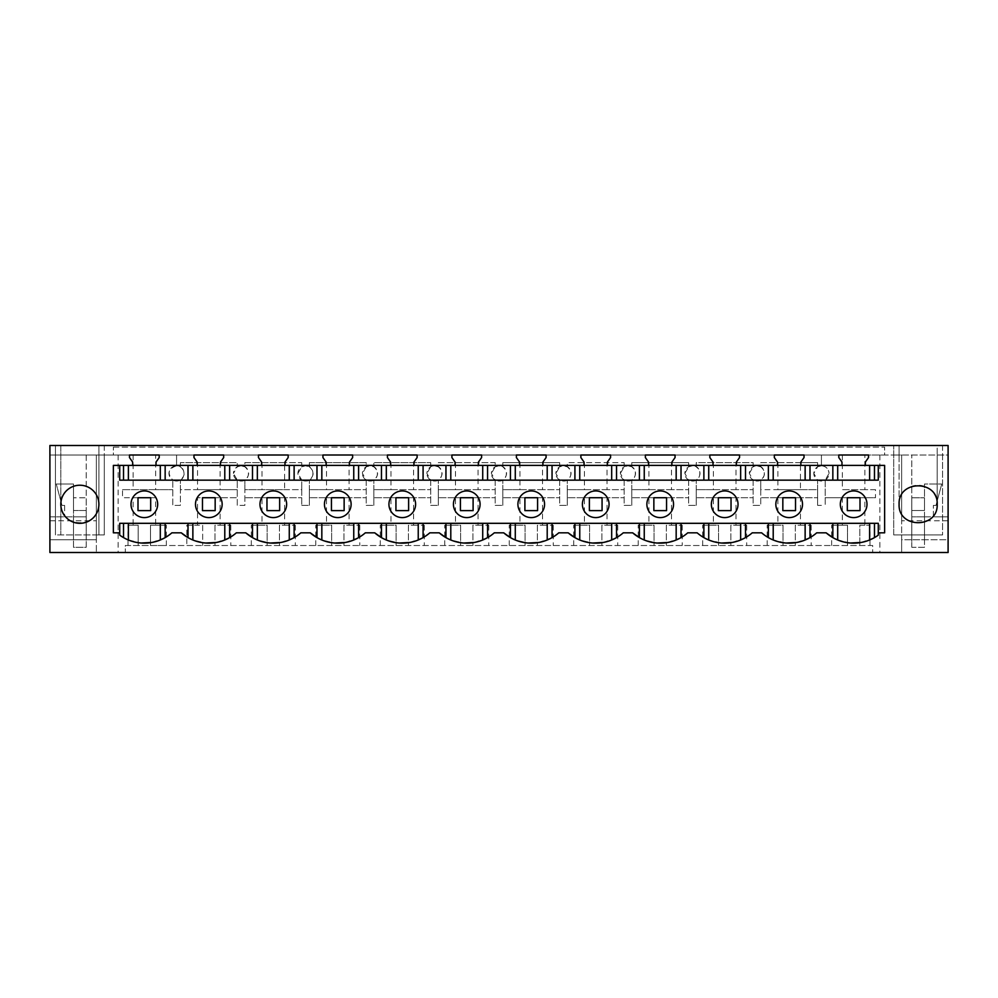<?xml version="1.0" encoding="UTF-8"?>
<svg xmlns="http://www.w3.org/2000/svg" width="998" height="998" viewBox="0 0 998 998"><rect width="100%" height="100%" fill="white"/><g stroke="black" fill="none" stroke-linecap="round" stroke-linejoin="round"><path stroke-width="0.75" stroke-dasharray="4.99 3.74" d="M176.584 481.036A7.622 7.622 0 0 1 168.961 473.426A7.622 7.622 0 0 1 176.584 465.804L176.584 455.013L176.584 465.804C186.401 465.342 186.401 481.51 176.584 481.036L172.779 480.013C166.94 473.351 168.213 468.623 176.584 465.804L180.388 466.827C185.391 471.231 185.391 475.634 180.388 480.013A7.622 7.622 0 0 1 176.584 481.036M197.529 489.669L237.262 489.669L180.388 489.669L180.388 480.013L180.388 505.35L172.779 505.35L172.779 480.013L172.779 505.35L180.388 505.35L180.388 489.669L197.529 489.669L197.529 462.635L180.388 462.635L180.388 466.827L180.388 462.635L237.262 462.635L237.262 466.827L237.262 462.635L197.529 462.635M948.1 520.756L901.643 520.756L901.643 539.768L948.1 539.768L948.1 455.013L937.184 455.013L937.184 445.495L942.574 445.495L893.709 445.495L899.098 445.495L899.098 504.264A19.037 19.037 0 0 1 918.148 485.228A19.037 19.037 0 0 1 937.184 504.264L937.184 445.495L948.1 445.495L948.1 455.013L901.643 455.013L901.643 552.505L948.1 552.505L948.1 539.768L901.643 539.768L901.643 552.505L125.299 552.505L125.299 545.519L150.498 545.519L150.498 525.21L155.638 525.21L155.638 497.728L137.998 497.728L137.998 510.614L137.998 497.728L122.505 497.728L122.505 489.669L172.779 489.669L155.638 489.669L155.638 455.013L868.51 455.013L838.807 455.013L838.807 457.558L841.975 462.086L841.975 465.392M155.638 525.21L166.342 525.21L166.342 545.519L872.701 545.519L872.701 552.505L872.701 545.519L125.299 545.519L125.299 552.505L96.357 552.505L96.357 539.768L49.9 539.768L96.357 539.768L96.357 455.013L96.357 552.505L49.9 552.505L49.9 455.013L155.638 455.013M899.098 504.264C897.938 528.828 938.345 528.828 937.184 504.264L937.184 455.013L942.574 455.013L893.709 455.013L899.098 455.013L899.098 445.495L98.902 445.495L98.902 534.928L104.291 534.928L104.291 455.013L104.291 534.928L55.426 534.928L55.426 445.495L55.426 534.928L55.426 455.013L55.426 534.928L104.291 534.928L98.902 534.928L98.902 445.495L104.291 445.495L55.426 445.495L60.816 445.495L60.816 534.928L60.816 445.495L49.9 445.495L49.9 455.013L159.193 455.013L129.49 455.013L129.49 457.558L132.659 462.086L132.659 465.392M156.025 465.392L156.025 462.086L159.193 457.558L159.193 455.013L223.677 455.013L193.974 455.013L193.974 457.558L197.142 462.086L197.142 465.392M220.508 465.392L220.508 462.086L223.677 457.558L223.677 455.013L288.16 455.013L258.457 455.013L258.457 457.558L261.626 462.086L261.626 465.392M284.991 465.392L284.991 462.086L288.16 457.558L288.16 455.013L352.643 455.013L322.94 455.013L322.94 457.558L326.109 462.086L326.109 465.392M349.475 465.392L349.475 462.086L352.643 457.558L352.643 455.013L417.127 455.013L387.424 455.013L387.424 457.558L390.592 462.086L390.592 465.392M413.958 465.392L413.958 462.086L417.127 457.558L417.127 455.013L481.61 455.013L451.907 455.013L451.907 457.558L455.076 462.086L455.076 465.392M478.441 465.392L478.441 462.086L481.61 457.558L481.61 455.013L546.093 455.013L516.39 455.013L516.39 457.558L519.559 462.086L519.559 465.392M542.924 465.392L542.924 462.086L546.093 457.558L546.093 455.013L610.576 455.013L580.873 455.013L580.873 457.558L584.042 462.086L584.042 465.392M607.408 465.392L607.408 462.086L610.576 457.558L610.576 455.013L675.06 455.013L645.357 455.013L645.357 457.558L648.525 462.086L648.525 465.392M671.891 465.392L671.891 462.086L675.06 457.558L675.06 455.013L739.543 455.013L709.84 455.013L709.84 457.558L713.009 462.086L713.009 465.392M736.374 465.392L736.374 462.086L739.543 457.558L739.543 455.013L804.026 455.013L774.323 455.013L774.323 457.558L777.492 462.086L777.492 465.392M800.858 465.392L800.858 462.086L804.026 457.558L804.026 455.013L864.867 455.013L864.867 489.669L875.495 489.669L875.495 497.728L860.002 497.728L860.002 510.614L860.002 497.728L825.221 497.728L875.495 497.728M865.341 465.392L865.341 462.086L868.51 457.558L868.51 455.013L901.643 455.013L901.643 520.756M899.098 504.277L899.098 455.013L864.867 455.013M113.373 455.013L884.627 455.013L884.627 447.141L884.627 455.013L113.373 455.013L113.373 447.141L113.373 455.013M241.067 465.804L237.262 466.827L233.445 473.426A7.622 7.622 0 0 1 241.067 465.804C250.885 465.342 250.885 481.51 241.067 481.036A7.622 7.622 0 0 1 233.445 473.426L237.262 480.013L237.262 505.35L244.872 505.35L244.872 489.669L284.605 489.669L284.605 462.635L244.872 462.635L244.872 466.827L241.067 465.804M800.471 462.635L760.738 462.635L760.738 466.827C765.74 471.231 765.74 475.634 760.738 480.013L760.738 505.35L760.738 489.669L817.611 489.669L817.611 480.013L817.611 505.35L817.611 489.669L800.471 489.669L800.471 462.635L817.611 462.635L817.611 466.827L813.807 473.426L817.611 480.013A7.622 7.622 0 0 0 825.221 480.013L825.221 505.35L825.221 480.013L829.039 473.426C828.577 478.054 826.045 480.587 821.416 481.036A7.622 7.622 0 0 1 813.807 473.426A7.622 7.622 0 0 1 821.416 465.804L821.416 455.013L821.416 465.804L817.611 466.827L817.611 462.635L760.738 462.635L760.738 466.827L756.933 465.804L753.128 466.827L753.128 462.635L696.255 462.635L696.255 466.827L692.45 465.804L688.645 466.827L688.645 462.635L631.771 462.635L631.771 466.827L627.967 465.804L624.162 466.827L624.162 462.635L567.288 462.635L567.288 466.827L563.483 465.804L559.678 466.827L559.678 462.635L502.805 462.635L502.805 466.827L499 465.804L495.195 466.827L495.195 462.635L438.322 462.635L438.322 466.827L434.517 465.804L430.712 466.827L430.712 462.635L373.838 462.635L373.838 466.827L370.033 465.804L366.229 466.827L366.229 462.635L309.355 462.635L309.355 466.827L305.55 465.804L301.745 466.827L301.745 462.635L244.872 462.635L244.872 466.827C249.874 471.231 249.874 475.634 244.872 480.013A7.622 7.622 0 0 1 237.262 480.013L237.262 497.728L215.169 497.728L215.169 510.614L215.169 497.728L202.482 497.728L215.169 497.728L215.169 510.614L202.482 510.614L202.482 497.728L197.529 497.728L197.529 525.21L202.669 525.21L202.669 545.519L202.669 525.21L186.826 525.21L186.826 545.519M186.826 525.21L197.529 525.21M777.879 462.635L777.879 489.669L760.738 489.669L760.738 480.013A7.622 7.622 0 0 1 749.323 473.426L753.128 466.827L753.128 462.635L696.255 462.635L696.255 466.827C701.257 471.231 701.257 475.634 696.255 480.013A7.622 7.622 0 0 1 684.84 473.426L688.645 466.827L688.645 462.635L631.771 462.635L631.771 466.827C636.774 471.231 636.774 475.634 631.771 480.013A7.622 7.622 0 0 1 620.357 473.426L624.162 466.827L624.162 462.635L567.288 462.635L567.288 466.827C572.291 471.231 572.291 475.634 567.288 480.013A7.622 7.622 0 0 1 555.874 473.426L559.678 466.827L559.678 462.635L502.805 462.635L502.805 466.827C507.807 471.231 507.807 475.634 502.805 480.013A7.622 7.622 0 0 1 491.378 473.426L495.195 466.827L495.195 462.635L438.322 462.635L438.322 466.827C443.324 471.231 443.324 475.634 438.322 480.013A7.622 7.622 0 0 1 426.894 473.426L430.712 466.827L430.712 462.635L373.838 462.635L373.838 466.827C378.841 471.231 378.841 475.634 373.838 480.013A7.622 7.622 0 0 1 362.411 473.426L366.229 466.827L366.229 462.635L309.355 462.635L309.355 466.827C314.358 471.231 314.358 475.634 309.355 480.013A7.622 7.622 0 0 1 301.745 480.013L301.745 505.35L301.745 489.669L244.872 489.669L244.872 480.013L244.872 505.35L237.262 505.35L237.262 497.728L197.529 497.728M155.638 497.728L122.505 497.728M137.998 497.728L150.686 497.728L150.686 510.614L150.686 497.728L150.686 510.614L137.998 510.614L150.686 510.614L137.998 510.614L137.998 497.728M122.505 489.669L155.638 489.669M133.133 455.013L133.133 489.669M118.113 455.013L118.113 552.505M128.006 545.519L128.006 525.21L133.133 525.21L133.133 497.728M86.202 455.013L86.202 510.489L86.202 497.79L73.515 497.79L86.202 497.79L86.202 547.303L73.515 547.303L73.515 484.005L56.262 484.005L73.515 484.005L73.515 510.489L86.202 510.489L86.202 539.768L73.515 539.768L86.202 539.768L86.202 516.839L73.515 516.839L73.515 539.768L73.515 516.839L86.202 516.839L86.202 455.013M49.9 520.756L96.357 520.756M49.9 516.839L86.202 516.839L49.9 516.839M64.62 505.412L64.62 516.839L64.62 505.412L62.001 505.412L56.262 484.005L62.001 505.412L64.62 505.412M893.709 534.928L942.574 534.928L893.709 534.928L893.709 445.495L893.709 534.928M942.574 455.013L942.574 534.928L937.184 534.928L942.574 534.928L942.574 455.013M948.1 516.839L911.798 516.839L911.798 539.768L924.485 539.768L911.798 539.768L911.798 510.489L924.485 510.489L911.798 510.489L924.485 510.489L924.485 484.005L941.738 484.005L924.485 484.005L924.485 510.489L911.798 510.489L911.798 455.013L911.798 516.839L924.485 516.839L924.485 539.768L924.485 516.839L911.798 516.839L933.38 516.839L933.38 505.412L933.38 516.839L948.1 516.839M935.999 505.412L941.738 484.005L935.999 505.412L933.38 505.412L935.999 505.412M879.887 455.013L879.887 552.505M869.994 545.519L869.994 525.21L864.867 525.21L864.867 497.728M842.362 455.013L842.362 489.669L864.867 489.669M875.495 489.669L842.362 489.669M821.416 465.804C826.045 466.253 828.577 468.786 829.039 473.426A7.622 7.622 0 0 0 821.416 465.804M113.373 447.141L884.627 447.141L113.373 447.141M713.395 462.635L713.395 489.669L696.255 489.669L696.255 480.013L696.255 505.35L696.255 489.669L753.128 489.669L753.128 480.013L749.323 473.426A7.622 7.622 0 0 1 756.933 465.804C766.763 465.342 766.763 481.51 756.933 481.036A7.622 7.622 0 0 1 753.128 480.013L753.128 505.35L760.738 505.35L753.128 505.35L753.128 489.669L735.988 489.669L735.988 462.635M648.912 462.635L648.912 489.669L631.771 489.669L631.771 480.013L631.771 505.35L631.771 489.669L688.645 489.669L688.645 480.013L684.84 473.426A7.622 7.622 0 0 1 692.45 465.804C702.28 465.342 702.28 481.51 692.45 481.036A7.622 7.622 0 0 1 688.645 480.013L688.645 505.35L696.255 505.35L688.645 505.35L688.645 489.669L671.504 489.669L671.504 462.635M584.429 462.635L584.429 489.669L567.288 489.669L567.288 480.013L567.288 505.35L567.288 489.669L624.162 489.669L624.162 480.013L620.357 473.426A7.622 7.622 0 0 1 627.967 465.804C637.797 465.342 637.797 481.51 627.967 481.036A7.622 7.622 0 0 1 624.162 480.013L624.162 505.35L631.771 505.35L624.162 505.35L624.162 489.669L607.021 489.669L607.021 462.635M519.946 462.635L519.946 489.669L502.805 489.669L502.805 480.013L502.805 505.35L502.805 489.669L559.678 489.669L559.678 480.013L555.874 473.426A7.622 7.622 0 0 1 563.483 465.804C573.314 465.342 573.314 481.51 563.483 481.036A7.622 7.622 0 0 1 559.678 480.013L559.678 505.35L567.288 505.35L559.678 505.35L559.678 489.669L542.538 489.669L542.538 462.635M455.462 462.635L455.462 489.669L438.322 489.669L438.322 480.013L438.322 505.35L438.322 489.669L495.195 489.669L495.195 480.013L491.378 473.426A7.622 7.622 0 0 1 499 465.804C508.818 465.342 508.818 481.51 499 481.036A7.622 7.622 0 0 1 495.195 480.013L495.195 505.35L502.805 505.35L495.195 505.35L495.195 489.669L478.054 489.669L478.054 462.635M390.979 462.635L390.979 489.669L373.838 489.669L373.838 480.013L373.838 505.35L373.838 489.669L430.712 489.669L430.712 480.013L426.894 473.426A7.622 7.622 0 0 1 434.517 465.804C444.335 465.342 444.335 481.51 434.517 481.036A7.622 7.622 0 0 1 430.712 480.013L430.712 505.35L438.322 505.35L430.712 505.35L430.712 489.669L413.571 489.669L413.571 462.635M326.496 462.635L326.496 489.669L309.355 489.669L309.355 480.013L309.355 505.35L309.355 489.669L366.229 489.669L366.229 480.013L362.411 473.426A7.622 7.622 0 0 1 370.033 465.804C379.851 465.342 379.851 481.51 370.033 481.036A7.622 7.622 0 0 1 366.229 480.013L366.229 505.35L373.838 505.35L366.229 505.35L366.229 489.669L349.088 489.669L349.088 462.635M305.55 465.804C315.368 465.342 315.368 481.51 305.55 481.036A7.622 7.622 0 0 1 297.928 473.426A7.622 7.622 0 0 1 305.55 465.804M284.605 489.669L301.745 489.669L301.745 480.013L297.928 473.426L301.745 466.827L301.745 462.635L284.605 462.635M220.121 462.635L220.121 489.669M166.342 525.21L150.498 525.21L150.498 545.519L166.342 545.519M128.006 525.21L138.186 525.21L138.186 545.519L138.186 525.21L133.133 525.21M220.121 525.21L230.825 525.21L214.982 525.21L214.982 545.519L214.982 525.21L220.121 525.21L220.121 497.728M202.482 497.728L202.482 510.614L215.169 510.614L202.482 510.614L202.482 497.728M73.515 510.489L86.202 510.489L86.202 547.303L73.515 547.303L73.515 510.489L86.202 510.489L73.515 510.489M104.291 445.495L104.291 534.928L104.291 445.495M119.71 532.832L113.373 532.832L113.373 465.392L884.627 465.392L884.627 532.832L878.29 532.832M942.574 445.495L942.574 534.928L942.574 445.495M864.867 525.21L859.814 525.21L859.814 545.519L859.814 525.21L869.994 525.21M831.658 545.519L831.658 525.21L847.502 525.21L847.502 545.519L847.502 525.21L842.362 525.21L842.362 497.728M847.314 497.728L847.314 510.614L860.002 510.614L860.002 497.728L847.314 497.728L847.314 510.614L847.314 497.728M777.879 489.669L800.471 489.669M713.395 489.669L735.988 489.669M648.912 489.669L671.504 489.669M584.429 489.669L607.021 489.669M519.946 489.669L542.538 489.669M455.462 489.669L478.054 489.669M390.979 489.669L413.571 489.669M326.496 489.669L349.088 489.669M301.745 505.35L309.355 505.35L301.745 505.35M262.012 462.635L262.012 489.669M284.605 525.21L295.308 525.21L279.465 525.21L279.465 545.519L279.465 525.21L284.605 525.21L284.605 497.728L301.745 497.728L244.872 497.728L262.012 497.728L262.012 525.21L251.309 525.21L251.309 545.519M230.825 525.21L230.825 545.519M831.658 525.21L842.362 525.21M821.416 505.35L817.611 505.35L821.416 505.35M251.309 525.21L267.152 525.21L267.152 545.519L267.152 525.21L262.012 525.21M284.605 497.728L279.652 497.728L279.652 510.614L279.652 497.728L262.012 497.728M266.965 497.728L266.965 510.614L279.652 510.614L279.652 497.728L266.965 497.728L266.965 510.614L266.965 497.728M295.308 525.21L295.308 545.519M349.088 525.21L359.791 525.21L343.948 525.21L343.948 545.519L343.948 525.21L349.088 525.21L349.088 497.728L366.229 497.728L309.355 497.728L326.496 497.728L326.496 525.21L315.792 525.21L315.792 545.519M315.792 525.21L331.635 525.21L331.635 545.519L331.635 525.21L326.496 525.21M349.088 497.728L344.135 497.728L344.135 510.614L344.135 497.728L326.496 497.728M331.448 497.728L331.448 510.614L344.135 510.614L344.135 497.728L331.448 497.728L331.448 510.614L331.448 497.728M359.791 525.21L359.791 545.519M413.571 525.21L424.275 525.21L408.431 525.21L408.431 545.519L408.431 525.21L413.571 525.21L413.571 497.728L430.712 497.728L373.838 497.728L390.979 497.728L390.979 525.21L380.275 525.21L380.275 545.519M380.275 525.21L396.119 525.21L396.119 545.519L396.119 525.21L390.979 525.21M413.571 497.728L408.619 497.728L408.619 510.614L408.619 497.728L390.979 497.728M395.932 497.728L395.932 510.614L408.619 510.614L408.619 497.728L395.932 497.728L395.932 510.614L395.932 497.728M424.275 525.21L424.275 545.519M478.054 525.21L488.758 525.21L472.915 525.21L472.915 545.519L472.915 525.21L478.054 525.21L478.054 497.728L495.195 497.728L438.322 497.728L455.462 497.728L455.462 525.21L444.759 525.21L444.759 545.519M444.759 525.21L460.602 525.21L460.602 545.519L460.602 525.21L455.462 525.21M478.054 497.728L473.102 497.728L473.102 510.614L473.102 497.728L455.462 497.728M460.415 497.728L460.415 510.614L473.102 510.614L473.102 497.728L460.415 497.728L460.415 510.614L460.415 497.728M488.758 525.21L488.758 545.519M542.538 525.21L553.241 525.21L537.398 525.21L537.398 545.519L537.398 525.21L542.538 525.21L542.538 497.728L559.678 497.728L502.805 497.728L519.946 497.728L519.946 525.21L509.242 525.21L509.242 545.519M509.242 525.21L525.085 525.21L525.085 545.519L525.085 525.21L519.946 525.21M542.538 497.728L537.585 497.728L537.585 510.614L537.585 497.728L519.946 497.728M524.898 497.728L524.898 510.614L537.585 510.614L537.585 497.728L524.898 497.728L524.898 510.614L524.898 497.728M553.241 525.21L553.241 545.519M607.021 525.21L617.725 525.21L601.881 525.21L601.881 545.519L601.881 525.21L607.021 525.21L607.021 497.728L624.162 497.728L567.288 497.728L584.429 497.728L584.429 525.21L573.725 525.21L573.725 545.519M573.725 525.21L589.569 525.21L589.569 545.519L589.569 525.21L584.429 525.21M607.021 497.728L602.068 497.728L602.068 510.614L602.068 497.728L584.429 497.728M589.381 497.728L589.381 510.614L602.068 510.614L602.068 497.728L589.381 497.728L589.381 510.614L589.381 497.728M617.725 525.21L617.725 545.519M671.504 525.21L682.208 525.21L666.365 525.21L666.365 545.519L666.365 525.21L671.504 525.21L671.504 497.728L688.645 497.728L631.771 497.728L648.912 497.728L648.912 525.21L638.209 525.21L638.209 545.519M638.209 525.21L654.052 525.21L654.052 545.519L654.052 525.21L648.912 525.21M671.504 497.728L666.552 497.728L666.552 510.614L666.552 497.728L648.912 497.728M653.865 497.728L653.865 510.614L666.552 510.614L666.552 497.728L653.865 497.728L653.865 510.614L653.865 497.728M682.208 525.21L682.208 545.519M735.988 525.21L746.691 525.21L730.848 525.21L730.848 545.519L730.848 525.21L735.988 525.21L735.988 497.728L753.128 497.728L696.255 497.728L713.395 497.728L713.395 525.21L702.692 525.21L702.692 545.519M702.692 525.21L718.535 525.21L718.535 545.519L718.535 525.21L713.395 525.21M735.988 497.728L731.035 497.728L731.035 510.614L731.035 497.728L713.395 497.728M718.348 497.728L718.348 510.614L731.035 510.614L731.035 497.728L718.348 497.728L718.348 510.614L718.348 497.728M746.691 525.21L746.691 545.519M800.471 525.21L811.174 525.21L795.331 525.21L795.331 545.519L795.331 525.21L800.471 525.21L800.471 497.728L817.611 497.728L760.738 497.728L777.879 497.728L777.879 525.21L767.175 525.21L767.175 545.519M767.175 525.21L783.018 525.21L783.018 545.519L783.018 525.21L777.879 525.21M800.471 497.728L795.518 497.728L795.518 510.614L795.518 497.728L777.879 497.728M782.831 497.728L782.831 510.614L795.518 510.614L795.518 497.728L782.831 497.728L782.831 510.614L782.831 497.728M811.174 525.21L811.174 545.519M144.336 490.929A13.336 13.336 0 0 0 131 504.264A13.336 13.336 0 0 0 144.336 517.6A13.336 13.336 0 0 0 157.672 504.264A13.336 13.336 0 0 0 144.336 490.929M796.616 542.488L809.989 537.61A41.891 41.891 0 0 0 816.713 532.832L826.132 532.832M732.133 542.488L745.506 537.61A41.891 41.891 0 0 0 752.23 532.832L761.649 532.832A41.891 41.891 0 0 0 768.36 537.61L773.213 539.993L786.05 543.037M667.65 542.488L681.023 537.61A41.891 41.891 0 0 0 687.747 532.832L697.165 532.832A41.891 41.891 0 0 0 703.877 537.61L708.73 539.993L721.566 543.037M639.394 537.61L644.246 539.993L657.083 543.037M603.166 542.488L616.539 537.61A41.891 41.891 0 0 0 623.263 532.832L632.67 532.832M574.91 537.61L579.763 539.993L592.6 543.037M538.683 542.488L552.056 537.61A41.891 41.891 0 0 0 558.78 532.832L568.186 532.832M510.427 537.61L515.28 539.993L528.117 543.037M474.2 542.488L487.573 537.61A41.891 41.891 0 0 0 494.297 532.832L503.703 532.832M445.944 537.61L450.797 539.993L463.633 543.037M409.716 542.488L423.09 537.61A41.891 41.891 0 0 0 429.814 532.832L439.22 532.832M381.461 537.61L386.313 539.993L399.15 543.037M345.233 542.488L358.606 537.61A41.891 41.891 0 0 0 365.33 532.832L374.737 532.832M316.977 537.61L321.83 539.993L334.667 543.037M280.75 542.488L294.123 537.61A41.891 41.891 0 0 0 300.835 532.832L310.253 532.832M252.494 537.61L257.347 539.993L270.184 543.037M216.267 542.488L229.64 537.61A41.891 41.891 0 0 0 236.351 532.832L245.77 532.832M188.011 537.61L192.863 539.993L205.7 543.037M151.796 542.475L165.157 537.61A41.891 41.891 0 0 0 171.868 532.832L181.287 532.832M123.527 523.314L119.71 523.314L119.71 535.14A41.891 41.891 0 0 0 123.527 537.61L128.38 539.993L141.192 543.024M861.112 542.475L874.473 537.61A41.891 41.891 0 0 0 878.29 535.14L878.29 523.314L853.702 523.314M850.521 543.024L837.696 539.993L832.843 537.61M60.816 504.264C59.655 528.828 100.062 528.828 98.902 504.264A19.037 19.037 0 0 0 79.852 485.228A19.037 19.037 0 0 0 60.816 504.264M789.218 480.15L853.614 480.15M853.702 480.15L878.29 480.15L878.29 465.392M660.214 517.6A13.336 13.336 0 0 0 673.55 504.264A13.336 13.336 0 0 0 660.214 490.929A13.336 13.336 0 0 0 646.879 504.264A13.336 13.336 0 0 0 660.214 517.6M337.786 517.6A13.336 13.336 0 0 0 351.121 504.264A13.336 13.336 0 0 0 337.786 490.929A13.336 13.336 0 0 0 324.45 504.264A13.336 13.336 0 0 0 337.786 517.6M273.302 490.929A13.336 13.336 0 0 0 259.967 504.264A13.336 13.336 0 0 0 273.302 517.6A13.336 13.336 0 0 0 286.638 504.264A13.336 13.336 0 0 0 273.302 490.929M402.269 490.929A13.336 13.336 0 0 0 388.933 504.264A13.336 13.336 0 0 0 402.269 517.6A13.336 13.336 0 0 0 415.605 504.264A13.336 13.336 0 0 0 402.269 490.929M853.664 517.6A13.336 13.336 0 0 0 867 504.264A13.336 13.336 0 0 0 853.664 490.929A13.336 13.336 0 0 0 840.328 504.264A13.336 13.336 0 0 0 853.664 517.6M724.698 517.6A13.336 13.336 0 0 0 738.033 504.264A13.336 13.336 0 0 0 724.698 490.929A13.336 13.336 0 0 0 711.362 504.264A13.336 13.336 0 0 0 724.698 517.6M531.248 517.6A13.336 13.336 0 0 0 544.571 504.264A13.336 13.336 0 0 0 531.248 490.929A13.336 13.336 0 0 0 517.912 504.264A13.336 13.336 0 0 0 531.248 517.6M595.731 517.6A13.336 13.336 0 0 0 609.067 504.264A13.336 13.336 0 0 0 595.731 490.929A13.336 13.336 0 0 0 582.395 504.264A13.336 13.336 0 0 0 595.731 517.6M208.819 490.929A13.336 13.336 0 0 0 195.483 504.264A13.336 13.336 0 0 0 208.819 517.6M789.181 517.6A13.336 13.336 0 0 0 802.517 504.264A13.336 13.336 0 0 0 789.181 490.929A13.336 13.336 0 0 0 775.845 504.264A13.336 13.336 0 0 0 789.181 517.6M466.752 517.6A13.336 13.336 0 0 0 480.088 504.264A13.336 13.336 0 0 0 466.752 490.929A13.336 13.336 0 0 0 453.429 504.264A13.336 13.336 0 0 0 466.752 517.6M119.71 465.392L119.71 480.15L144.298 480.15M144.386 480.15L208.782 480.15M208.869 480.15L273.265 480.15M273.352 480.15L337.748 480.15M337.835 480.15L402.231 480.15M402.319 480.15L466.715 480.15M466.802 480.15L531.198 480.15M531.285 480.15L595.681 480.15M595.769 480.15L660.165 480.15M660.252 480.15L724.648 480.15M724.735 480.15L789.131 480.15M847.314 510.614L860.002 510.614L847.314 510.614M266.965 510.614L279.652 510.614L266.965 510.614M331.448 510.614L344.135 510.614L331.448 510.614M395.932 510.614L408.619 510.614L395.932 510.614M460.415 510.614L473.102 510.614L460.415 510.614M524.898 510.614L537.585 510.614L524.898 510.614M589.381 510.614L602.068 510.614L589.381 510.614M653.865 510.614L666.552 510.614L653.865 510.614M718.348 510.614L731.035 510.614L718.348 510.614M782.831 510.614L795.518 510.614L782.831 510.614M789.218 523.314L805.136 523.314M724.735 523.314L740.653 523.314M660.252 523.314L676.17 523.314M595.769 523.314L611.687 523.314M531.285 523.314L547.203 523.314M466.802 523.314L482.72 523.314M402.319 523.314L418.237 523.314M337.835 523.314L353.754 523.314M273.352 523.314L289.27 523.314M208.869 523.314L224.787 523.314M144.386 523.314L160.304 523.314M911.798 547.303L911.798 497.79L924.485 497.79L911.798 497.79L911.798 547.303L924.485 547.303L924.485 497.79L924.485 547.303L911.798 547.303"/><path stroke-width="1.5" d="M49.9 552.505L49.9 445.495L948.1 445.495L948.1 552.505L49.9 552.505M129.49 455.013L129.49 457.558L132.659 462.086L132.659 465.392L156.025 465.392L156.025 462.086L159.193 457.558L159.193 455.013L129.49 455.013M193.974 455.013L193.974 457.558L197.142 462.086L197.142 465.392L220.508 465.392L220.508 462.086L223.677 457.558L223.677 455.013L193.974 455.013M258.457 455.013L258.457 457.558L261.626 462.086L261.626 465.392L284.991 465.392L284.991 462.086L288.16 457.558L288.16 455.013L258.457 455.013M322.94 455.013L322.94 457.558L326.109 462.086L326.109 465.392L349.475 465.392L349.475 462.086L352.643 457.558L352.643 455.013L322.94 455.013M387.424 455.013L387.424 457.558L390.592 462.086L390.592 465.392L413.958 465.392L413.958 462.086L417.127 457.558L417.127 455.013L387.424 455.013M451.907 455.013L451.907 457.558L455.076 462.086L455.076 465.392L478.441 465.392L478.441 462.086L481.61 457.558L481.61 455.013L451.907 455.013M516.39 455.013L516.39 457.558L519.559 462.086L519.559 465.392L542.924 465.392L542.924 462.086L546.093 457.558L546.093 455.013L516.39 455.013M580.873 455.013L580.873 457.558L584.042 462.086L584.042 465.392L607.408 465.392L607.408 462.086L610.576 457.558L610.576 455.013L580.873 455.013M645.357 455.013L645.357 457.558L648.525 462.086L648.525 465.392L671.891 465.392L671.891 462.086L675.06 457.558L675.06 455.013L645.357 455.013M709.84 455.013L709.84 457.558L713.009 462.086L713.009 465.392L736.374 465.392L736.374 462.086L739.543 457.558L739.543 455.013L709.84 455.013M774.323 455.013L774.323 457.558L777.492 462.086L777.492 465.392L800.858 465.392L800.858 462.086L804.026 457.558L804.026 455.013L774.323 455.013M838.807 455.013L838.807 457.558L841.975 462.086L841.975 465.392L865.341 465.392L865.341 462.086L868.51 457.558L868.51 455.013L838.807 455.013M899.098 504.264C897.926 479.701 938.357 479.701 937.184 504.264L937.184 504.264C938.357 528.828 897.926 528.828 899.098 504.264L899.098 504.277M144.336 490.929A13.336 13.336 0 0 0 131 504.264A13.336 13.336 0 0 0 144.336 517.6A13.336 13.336 0 0 0 157.672 504.264A13.336 13.336 0 0 0 144.336 490.929M119.71 465.392L113.373 465.392L113.373 532.832L119.71 532.832L119.71 535.14A41.891 41.891 0 0 0 171.868 532.832L181.287 532.832A41.891 41.891 0 0 0 236.351 532.832L245.77 532.832A41.891 41.891 0 0 0 300.835 532.832L310.253 532.832A41.891 41.891 0 0 0 365.33 532.832L374.737 532.832A41.891 41.891 0 0 0 429.814 532.832L439.22 532.832A41.891 41.891 0 0 0 494.297 532.832L503.703 532.832A41.891 41.891 0 0 0 558.78 532.832L568.186 532.832A41.891 41.891 0 0 0 623.263 532.832L632.67 532.832A41.891 41.891 0 0 0 687.747 532.832L697.165 532.832A41.891 41.891 0 0 0 752.23 532.832L761.649 532.832A41.891 41.891 0 0 0 816.713 532.832L826.132 532.832A41.891 41.891 0 0 0 878.29 535.14L878.29 532.832L884.627 532.832L884.627 465.392L878.29 465.392L878.29 480.15L119.71 480.15L119.71 465.392L132.659 465.392M156.025 465.392L197.142 465.392M220.508 465.392L261.626 465.392M284.991 465.392L326.109 465.392M349.475 465.392L390.592 465.392M413.958 465.392L455.076 465.392M478.441 465.392L519.559 465.392M542.924 465.392L584.042 465.392M607.408 465.392L648.525 465.392M671.891 465.392L713.009 465.392M736.374 465.392L777.492 465.392M800.858 465.392L841.975 465.392M865.341 465.392L878.29 465.392M60.816 504.264A19.037 19.037 0 0 0 79.852 523.314A19.037 19.037 0 0 0 98.902 504.264A19.037 19.037 0 0 0 79.852 485.228A19.037 19.037 0 0 0 60.816 504.264M208.819 490.929A13.336 13.336 0 0 0 195.483 504.264A13.336 13.336 0 0 0 208.819 517.6A13.336 13.336 0 0 0 222.155 504.264A13.336 13.336 0 0 0 208.819 490.929A13.336 13.336 0 0 1 222.155 504.264A13.336 13.336 0 0 1 208.819 517.6M796.616 542.488L786.05 543.037M732.133 542.488L721.566 543.037M644.246 539.993L644.246 523.314L639.394 523.314L639.394 537.61L632.67 532.832M667.65 542.488L657.083 543.037M579.763 539.993L579.763 523.314L574.91 523.314L574.91 537.61L568.186 532.832M603.166 542.488L592.6 543.037M515.28 539.993L515.28 523.314L510.427 523.314L510.427 537.61L503.703 532.832M538.683 542.488L528.117 543.037M450.797 539.993L450.797 523.314L445.944 523.314L445.944 537.61L439.22 532.832M474.2 542.488L463.633 543.037M386.313 539.993L386.313 523.314L381.461 523.314L381.461 537.61L374.737 532.832M409.716 542.488L399.15 543.037M321.83 539.993L321.83 523.314L316.977 523.314L316.977 537.61L310.253 532.832M345.233 542.488L334.667 543.037M257.347 539.993L257.347 523.314L252.494 523.314L252.494 537.61L245.77 532.832M280.75 542.488L270.184 543.037M192.863 539.993L192.863 523.314L188.011 523.314L188.011 537.61L181.287 532.832M216.267 542.488L205.7 543.037M151.796 542.475L141.192 543.024M119.71 532.832L119.71 523.314L878.29 523.314L878.29 532.832M861.112 542.475L850.521 543.024M809.989 537.61L809.989 523.314L832.843 523.314L832.843 537.61L826.132 532.832M832.843 480.15L832.843 465.392M809.989 480.15L809.989 465.392M874.473 480.15L874.473 465.392M123.527 480.15L123.527 465.392M165.157 480.15L165.157 465.392M188.011 480.15L188.011 465.392M229.64 480.15L229.64 465.392M252.494 480.15L252.494 465.392M294.123 480.15L294.123 465.392M316.977 480.15L316.977 465.392M358.606 480.15L358.606 465.392M381.461 480.15L381.461 465.392M423.09 480.15L423.09 465.392M445.944 480.15L445.944 465.392M487.573 480.15L487.573 465.392M510.427 480.15L510.427 465.392M552.056 480.15L552.056 465.392M574.91 480.15L574.91 465.392M616.539 480.15L616.539 465.392M639.394 480.15L639.394 465.392M681.023 480.15L681.023 465.392M703.877 480.15L703.877 465.392M745.506 480.15L745.506 465.392M768.36 480.15L768.36 465.392M853.664 490.929A13.336 13.336 0 0 0 840.328 504.264A13.336 13.336 0 0 0 853.664 517.6A13.336 13.336 0 0 0 867 504.264A13.336 13.336 0 0 0 853.664 490.929M809.989 523.314L805.136 523.314L805.136 539.993M773.213 539.993L773.213 523.314L789.131 523.314M768.36 537.61L768.36 523.314L773.213 523.314M745.506 537.61L745.506 523.314L768.36 523.314M745.506 523.314L740.653 523.314L740.653 539.993M708.73 539.993L708.73 523.314L724.648 523.314M703.877 537.61L703.877 523.314L708.73 523.314M681.023 537.61L681.023 523.314L703.877 523.314M681.023 523.314L676.17 523.314L676.17 539.993M644.246 523.314L660.165 523.314M616.539 537.61L616.539 523.314L639.394 523.314M616.539 523.314L611.687 523.314L611.687 539.993M579.763 523.314L595.681 523.314M552.056 537.61L552.056 523.314L574.91 523.314M552.056 523.314L547.203 523.314L547.203 539.993M515.28 523.314L531.198 523.314M487.573 537.61L487.573 523.314L510.427 523.314M487.573 523.314L482.72 523.314L482.72 539.993M450.797 523.314L466.715 523.314M423.09 537.61L423.09 523.314L445.944 523.314M423.09 523.314L418.237 523.314L418.237 539.993M386.313 523.314L402.231 523.314M358.606 537.61L358.606 523.314L381.461 523.314M358.606 523.314L353.754 523.314L353.754 539.993M321.83 523.314L337.748 523.314M294.123 537.61L294.123 523.314L316.977 523.314M294.123 523.314L289.27 523.314L289.27 539.993M257.347 523.314L273.265 523.314M229.64 537.61L229.64 523.314L252.494 523.314M229.64 523.314L224.787 523.314L224.787 539.993M192.863 523.314L208.782 523.314M165.157 537.61L165.157 523.314L188.011 523.314M128.38 539.993L128.38 523.314L144.298 523.314M123.527 537.61L123.527 523.314L128.38 523.314M165.157 523.314L160.304 523.314L160.304 539.993M874.473 523.314L874.473 537.61M832.843 523.314L853.614 523.314M660.214 517.6A13.336 13.336 0 0 0 673.55 504.264A13.336 13.336 0 0 0 660.214 490.929A13.336 13.336 0 0 0 646.879 504.264A13.336 13.336 0 0 0 660.214 517.6M337.786 517.6A13.336 13.336 0 0 0 351.121 504.264A13.336 13.336 0 0 0 337.786 490.929A13.336 13.336 0 0 0 324.45 504.264A13.336 13.336 0 0 0 337.786 517.6M273.302 490.929A13.336 13.336 0 0 0 259.967 504.264A13.336 13.336 0 0 0 273.302 517.6A13.336 13.336 0 0 0 286.638 504.264A13.336 13.336 0 0 0 273.302 490.929M402.269 490.929A13.336 13.336 0 0 0 388.933 504.264A13.336 13.336 0 0 0 402.269 517.6A13.336 13.336 0 0 0 415.605 504.264A13.336 13.336 0 0 0 402.269 490.929M724.698 517.6A13.336 13.336 0 0 0 738.033 504.264A13.336 13.336 0 0 0 724.698 490.929A13.336 13.336 0 0 0 711.362 504.264A13.336 13.336 0 0 0 724.698 517.6M531.248 517.6A13.336 13.336 0 0 0 544.571 504.264A13.336 13.336 0 0 0 531.248 490.929A13.336 13.336 0 0 0 517.912 504.264A13.336 13.336 0 0 0 531.248 517.6M595.731 517.6A13.336 13.336 0 0 0 609.067 504.264A13.336 13.336 0 0 0 595.731 490.929A13.336 13.336 0 0 0 582.395 504.264A13.336 13.336 0 0 0 595.731 517.6M789.181 517.6A13.336 13.336 0 0 0 802.517 504.264A13.336 13.336 0 0 0 789.181 490.929A13.336 13.336 0 0 0 775.845 504.264A13.336 13.336 0 0 0 789.181 517.6M466.752 517.6A13.336 13.336 0 0 0 480.088 504.264A13.336 13.336 0 0 0 466.752 490.929A13.336 13.336 0 0 0 453.429 504.264A13.336 13.336 0 0 0 466.752 517.6M150.686 510.614L150.686 497.728L137.998 497.728L137.998 510.614L150.686 510.614M215.169 510.614L215.169 497.728L202.482 497.728L202.482 510.614L215.169 510.614M279.652 510.614L279.652 497.728L266.965 497.728L266.965 510.614L279.652 510.614M344.135 510.614L344.135 497.728L331.448 497.728L331.448 510.614L344.135 510.614M408.619 510.614L408.619 497.728L395.932 497.728L395.932 510.614L408.619 510.614M473.102 510.614L473.102 497.728L460.415 497.728L460.415 510.614L473.102 510.614M537.585 510.614L537.585 497.728L524.898 497.728L524.898 510.614L537.585 510.614M602.068 510.614L602.068 497.728L589.381 497.728L589.381 510.614L602.068 510.614M666.552 510.614L666.552 497.728L653.865 497.728L653.865 510.614L666.552 510.614M731.035 510.614L731.035 497.728L718.348 497.728L718.348 510.614L731.035 510.614M795.518 510.614L795.518 497.728L782.831 497.728L782.831 510.614L795.518 510.614M860.002 510.614L860.002 497.728L847.314 497.728L847.314 510.614L860.002 510.614M837.696 480.15L837.696 465.392M869.62 480.15L869.62 465.392M128.38 480.15L128.38 465.392M160.304 480.15L160.304 465.392M192.863 480.15L192.863 465.392M224.787 480.15L224.787 465.392M257.347 480.15L257.347 465.392M289.27 480.15L289.27 465.392M321.83 480.15L321.83 465.392M353.754 480.15L353.754 465.392M386.313 480.15L386.313 465.392M418.237 480.15L418.237 465.392M450.797 480.15L450.797 465.392M482.72 480.15L482.72 465.392M515.28 480.15L515.28 465.392M547.203 480.15L547.203 465.392M579.763 480.15L579.763 465.392M611.687 480.15L611.687 465.392M644.246 480.15L644.246 465.392M676.17 480.15L676.17 465.392M708.73 480.15L708.73 465.392M740.653 480.15L740.653 465.392M773.213 480.15L773.213 465.392M805.136 480.15L805.136 465.392M837.696 539.993L837.696 523.314M869.62 523.314L869.62 539.993"/></g></svg>
